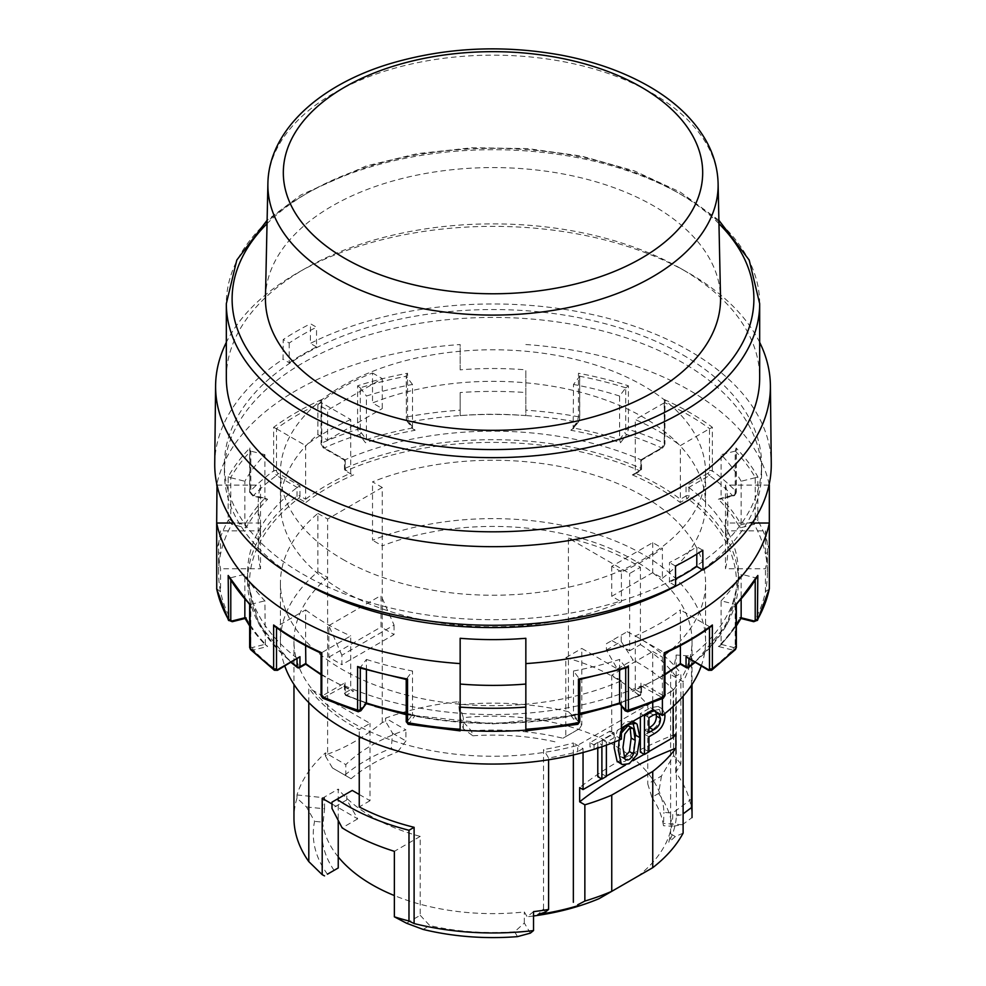 <?xml version="1.0" encoding="UTF-8"?>
<svg xmlns="http://www.w3.org/2000/svg" width="986" height="986" viewBox="0 0 986 986"><rect width="100%" height="100%" fill="white"/><g stroke="black" fill="none" stroke-linecap="round" stroke-linejoin="round"><path stroke-width="0.74" stroke-dasharray="4.93 3.7" d="M673.118 706.506L673.118 690.237A199.036 114.918 0 0 0 692.036 641.344A199.036 114.918 0 0 0 586.744 539.971A199.036 114.918 0 0 0 382.26 545.85L382.26 487.466L372.523 481.846A212.569 122.72 180 0 1 591.933 474.34A212.569 122.72 180 0 1 705.569 582.96A212.569 122.72 180 0 1 662.395 657.095L662.395 698.581M701.194 666.105A212.569 122.72 0 0 0 705.569 641.344A212.569 122.72 0 0 0 591.933 532.723A212.569 122.72 0 0 0 372.523 540.229L372.523 481.846M265.468 297.328A227.556 131.372 180 0 1 407.218 177.27A227.556 131.372 180 0 1 653.903 206.049A227.556 131.372 180 0 1 720.532 297.328M232.56 521.717A1.935 1.454 37 0 1 230.786 519.696L230.786 477.729A1.935 1.122 0 0 0 230.613 477.692A276.339 159.547 180 0 1 250.654 451.083A1.935 1.122 0 0 0 250.814 451.12L250.814 493.099A1.935 1.454 -143 0 0 252.601 495.12L264.889 498.201A260.883 150.612 0 0 0 244.848 524.811L232.56 521.717A1.935 0.629 -75.9 0 1 231.796 524.318L246.044 527.904A258.948 149.502 180 0 1 267.613 499.249L253.365 495.675L249.902 491.533L249.902 447.977A278.274 160.656 0 0 0 228.173 476.83L228.173 520.374L231.796 524.318A274.404 158.426 180 0 0 220.568 553.898L216.673 550.743L216.673 523.036M407.156 420.923L412.493 428.023A260.883 150.612 0 0 0 366.422 439.583L361.073 432.484A1.935 0.629 75.9 0 1 360.297 429.884L360.297 387.917A1.935 1.122 0 0 0 360.223 387.818A276.339 159.547 180 0 1 406.318 376.245A1.935 1.122 0 0 0 406.38 376.344L406.38 418.31A1.935 0.629 -104.1 0 0 407.156 420.923A1.935 1.442 143 0 0 408.919 422.057A274.404 158.426 180 0 1 460.154 415.574A274.404 158.426 180 0 1 525.846 415.574L525.846 369.849A234.791 135.55 0 0 0 460.154 369.849L460.154 344.533A278.274 160.656 0 0 0 216.834 484.348M230.613 477.692L228.173 476.83M753.44 521.717L741.152 524.811A260.883 150.612 0 0 0 721.111 498.201L733.399 495.12A1.935 1.454 143 0 0 735.186 493.099L735.186 451.12A1.935 1.122 0 0 0 735.346 451.083A276.339 159.547 180 0 1 755.387 477.692A1.935 1.122 0 0 0 755.214 477.729L755.214 519.696A1.935 1.454 -37 0 1 753.44 521.717A1.935 0.629 -104.1 0 0 754.204 524.318L757.827 520.374L757.827 476.83A278.274 160.656 0 0 0 736.098 447.977L736.098 491.533L732.635 495.675L718.387 499.249A258.948 149.502 180 0 1 739.956 527.904L754.204 524.318A274.404 158.426 180 0 1 765.432 553.898L769.327 550.743L769.327 523.036M232.265 621.698A1.935 0.629 75.9 0 1 231.796 621.402L228.678 620.551M216.673 588.679L220.568 591.834L220.568 568.786A274.404 158.426 180 0 1 218.596 549.831A274.404 158.426 180 0 1 220.568 530.862L260.514 530.862L260.514 485.1A234.791 135.55 0 0 0 258.209 504.068A234.791 135.55 0 0 0 260.514 523.036L233.768 523.036M297.045 659.042L297.045 658.167A1.935 1.122 180 0 0 297.217 658.278L298.585 658.143M752.232 523.036L725.486 523.036A234.791 135.55 0 0 0 727.791 504.068A234.791 135.55 0 0 0 725.486 485.1L769.006 485.1M725.486 485.1L725.486 530.862L765.432 530.862A274.404 158.426 180 0 1 767.404 549.831A274.404 158.426 180 0 1 765.432 568.786L725.486 568.786A234.791 135.55 180 0 0 727.791 549.831L727.791 504.068M767.404 549.831L767.404 572.866A274.404 158.426 180 0 0 765.432 553.898L765.432 530.862M725.486 530.862A234.791 135.55 180 0 1 727.791 549.831M725.486 523.036L725.486 568.786M625.703 668.126L625.703 667.559A1.935 1.122 0 0 0 625.777 667.658L626.739 667.793M625.777 667.658A276.339 159.547 180 0 1 579.682 679.231A1.935 1.122 0 0 0 579.62 679.132L579.62 721.099A1.935 0.629 75.9 0 1 578.844 721.641L573.507 714.554L573.507 670.998L579.62 679.132M573.507 670.998A260.883 150.612 0 0 0 619.578 659.437L625.703 667.559M755.214 580.286L755.214 577.747L741.152 574.209L741.152 599.328M408.167 724.303L408.919 723.675A1.935 1.442 37 0 1 407.156 721.641A1.935 0.629 -75.9 0 1 406.38 721.099L406.38 679.132A1.935 1.122 0 0 0 406.318 679.231L406.22 679.6M406.318 679.231A276.339 159.547 180 0 1 360.223 667.658A1.935 1.122 0 0 0 360.297 667.559L360.297 668.126M366.422 669.999L366.422 659.437L360.297 667.559M366.422 659.437A260.883 150.612 0 0 0 412.493 670.998L406.38 679.132M634.417 474.352L632.346 474.895L639.594 470.716A243.493 140.579 180 0 0 346.406 470.716A1.935 0.949 66.5 0 1 345.248 468.251A1.935 1.122 0 0 0 344.484 469.139A1.935 1.122 0 0 0 345.038 469.928L346.406 470.716A1.935 1.122 -60 0 1 345.445 470.815A1.935 1.122 -60 0 1 345.038 469.928L345.038 459.833L324.357 447.89A1.935 1.122 -60 0 1 323.396 447.977A1.935 1.122 -60 0 1 322.989 447.102L345.038 459.833A1.935 1.122 180 0 1 345.248 459.722A245.415 141.688 180 0 1 640.752 459.722L640.752 468.251A1.935 0.949 -66.5 0 1 639.594 470.716A1.935 1.122 -120 0 0 640.555 470.815L634.417 474.352L635.28 473.206A235.272 135.834 0 0 1 680.377 499.236L680.167 502.515L687.415 498.324A1.935 1.257 127.4 0 0 688.955 496.081L688.955 487.552A1.935 1.122 180 0 0 688.783 487.441L686.046 485.864L686.046 495.958L680.377 499.236L680.377 445.586L709.476 428.787L709.476 470.753A1.935 1.122 -60 0 1 708.096 473.132A1.935 1.122 -120 0 0 709.464 475.498L712.373 470.864L712.373 427.308A278.274 160.656 0 0 0 664.207 399.503L664.207 443.059L661.643 447.89L640.962 459.833L663.011 447.102A1.935 1.122 60 0 1 662.604 447.977L662.604 447.977A1.935 1.122 60 0 1 661.643 447.89A274.404 158.426 180 0 0 626.702 434.506L628.415 429.354L628.415 385.809A278.274 160.656 0 0 0 578.449 373.263L578.449 416.807L577.081 422.057L570.882 430.278A258.948 149.502 180 0 1 620.502 442.739L626.702 434.506A1.935 1.442 -143 0 1 624.927 432.484L619.578 439.583L619.578 396.039L625.703 387.917L625.703 429.884A1.935 0.629 -75.9 0 1 624.927 432.484M663.011 447.102A1.935 1.122 120 0 0 664.391 444.723L664.391 402.756A1.935 1.122 0 0 0 664.539 402.658A276.339 159.547 180 0 1 709.649 428.7L712.373 427.308M627.7 711.793L626.702 711.214A1.935 1.442 -37 0 1 625.149 710.795M709.476 627.7L709.476 626.689A1.935 1.122 0 0 0 709.649 626.776A276.339 159.547 180 0 1 664.539 652.818A1.935 1.122 0 0 0 664.391 652.72L664.391 694.686A1.935 1.122 60 0 1 663.011 695.475A1.935 1.122 -60 0 1 661.643 697.841A274.404 158.426 180 0 1 626.702 711.214L620.502 702.981L619.578 702.981M249.655 625.568A260.883 150.612 0 0 0 264.889 644.363L252.601 647.445A1.935 1.454 -37 0 1 250.814 646.323L250.814 604.344A1.935 1.122 0 0 0 250.654 604.393L249.902 604.332M360.223 667.658L359.261 667.793M321.054 674.091A235.272 135.834 0 0 0 350.72 689.559L345.038 692.838L345.038 682.743L322.989 695.475A1.935 1.122 -60 0 1 321.609 694.686L321.609 652.72L350.72 635.921L350.72 689.559L353.654 691.026A233.337 134.725 180 0 1 305.833 663.405L305.833 663.405M322.595 698.125L345.038 685.899A1.935 1.122 180 0 0 345.248 685.997L345.248 694.514A1.935 0.949 113.5 0 0 345.642 695.401A1.935 0.949 113.5 0 0 346.406 695.204L353.654 691.026M460.154 730.145L460.154 729.246L460.154 730.145A274.404 158.426 180 0 1 408.919 723.675L415.118 715.442A258.948 149.502 180 0 1 365.498 702.981L358.263 711.781M755.214 577.747A1.935 1.122 0 0 0 755.387 577.784A276.339 159.547 180 0 1 735.346 604.393A1.935 1.122 0 0 0 735.186 604.344L735.186 646.323A1.935 1.122 180 0 1 736.345 647.346M735.346 604.393L736.098 604.332M708.503 670.32A1.935 1.122 120 0 0 709.464 670.221L687.415 658.143M753.735 621.698A1.935 0.629 104.1 0 0 754.204 621.402L739.956 617.828A258.948 149.502 180 0 1 718.387 646.471L732.635 650.045L735.408 649.577M757.384 620.453L754.204 621.402A274.404 158.426 180 0 0 765.432 591.834L765.432 568.786M350.72 419.555A235.272 135.834 0 0 0 305.623 445.586L305.623 499.236L299.954 495.958L299.954 485.864L277.904 473.132A1.935 1.122 60 0 1 276.524 470.753L276.524 428.787A1.935 1.122 0 0 0 276.351 428.7A276.339 159.547 180 0 1 321.461 402.658A1.935 1.122 0 0 0 321.609 402.756L350.72 419.555L350.72 473.206A235.272 135.834 0 0 0 305.623 499.236L305.833 502.515A233.337 134.725 180 0 1 353.654 474.895M351.583 474.352L345.445 470.815A1.935 1.935 0 0 1 344.484 469.139L344.484 460.154L323.396 447.977L321.054 443.934A1.935 1.122 0 0 0 321.609 444.723A1.935 1.122 -120 0 0 322.989 447.102M711.658 670.258L709.464 670.221A274.404 158.426 180 0 0 732.635 650.045A1.935 0.629 -75.9 0 0 733.399 647.445L721.111 644.363L721.111 600.819L735.186 604.344M718.387 646.471L720.791 645.177L736.345 625.95M252.601 495.12A1.935 0.629 104.1 0 0 252.897 495.97L252.897 495.97A1.935 0.629 104.1 0 0 253.365 495.675A274.404 158.426 180 0 1 276.536 475.498L297.217 487.441A1.935 1.122 180 0 0 297.045 487.552L297.045 496.081A1.935 1.257 -127.4 0 0 298.585 498.324L305.833 502.515M663.011 695.475L640.962 682.743L640.962 685.899A1.935 1.122 180 0 1 640.752 685.997A245.415 141.688 180 0 1 345.248 685.997M299.954 666.807L298.585 667.596A1.935 1.257 -52.6 0 1 297.415 667.547M767.404 572.866A274.404 158.426 180 0 1 765.432 591.834L769.327 588.679M244.848 599.328L244.848 574.209L230.786 577.747L230.786 580.286M620.502 442.739L619.578 439.583A260.883 150.612 0 0 0 573.507 428.023L578.844 420.923A1.935 0.629 104.1 0 0 579.62 418.31L579.62 376.344L573.507 384.466L573.162 428.885L578.622 421.638A1.935 1.442 37 0 1 577.081 422.057A274.404 158.426 180 0 0 525.846 415.574L525.846 369.849M249.655 625.95L265.37 645.349L264.889 600.819A260.883 150.612 0 0 1 244.848 574.209M250.654 604.393A276.339 159.547 180 0 1 230.613 577.784A1.935 1.122 0 0 0 230.786 577.747M250.814 604.344L264.889 600.819M260.514 523.036L260.514 568.786L220.568 568.786M267.613 499.249L264.889 498.201L264.889 454.657A260.883 150.612 0 0 0 244.848 481.254L244.848 524.811L246.044 527.904M216.994 485.1L260.514 485.1M264.889 644.363L267.613 646.471A258.948 149.502 180 0 1 246.044 617.828L231.796 621.402A274.404 158.426 180 0 1 220.568 591.834A274.404 158.426 180 0 1 218.596 572.866A274.404 158.426 180 0 1 220.568 553.898L220.568 530.862M621.402 705.828L621.402 680.759A212.569 122.72 180 0 1 398.418 692.862A212.569 122.72 180 0 1 280.431 582.96A212.569 122.72 180 0 1 317.874 513.41L317.874 571.781A212.569 122.72 0 0 0 280.431 641.344A212.569 122.72 0 0 0 284.806 666.105M662.395 578.203A212.569 122.72 0 0 0 705.569 504.068A212.569 122.72 0 0 0 591.933 395.448A212.569 122.72 0 0 0 372.523 402.954L382.26 408.574L382.26 378.599L327.611 410.151L317.874 404.531L317.874 434.518A212.569 122.72 0 0 0 280.431 504.068A212.569 122.72 0 0 0 398.418 613.982A212.569 122.72 0 0 0 621.402 601.867L621.402 571.892A212.569 122.72 0 0 0 662.395 548.228L662.395 578.203L652.744 572.632L611.751 596.296L621.402 601.867M317.874 404.531A212.569 122.72 0 0 1 372.523 372.979L372.523 402.954M342.697 559.296A212.569 122.72 0 0 0 621.402 570.315A212.569 122.72 0 0 0 705.569 472.516A212.569 122.72 0 0 0 493 349.784A212.569 122.72 0 0 0 280.431 472.516A212.569 122.72 0 0 0 342.697 559.296M317.874 513.41L327.611 519.03L327.611 577.402A199.036 114.918 0 0 0 293.964 641.344A199.036 114.918 0 0 0 577.697 745.33L577.697 751.64A199.036 114.918 0 0 1 548.586 757.987L548.586 759.799M317.874 571.781L327.611 577.402L327.611 754.13A199.036 114.918 0 0 0 325.442 756.028L325.442 752.873L345.803 764.631A171.022 98.736 180 0 1 405.924 729.923L385.563 718.165A199.036 114.918 180 0 1 458.441 701.736L463.297 717.66A171.022 98.736 180 0 1 565.779 725.548A171.022 98.736 180 0 1 647.765 772.888A171.022 98.736 180 0 1 663.96 812.402L672.686 813.031A179.711 103.764 180 0 1 638.053 876.16M682.941 354.96A268.611 155.085 180 0 1 761.611 464.628A268.611 155.085 180 0 1 493 619.701A268.611 155.085 180 0 1 224.389 464.628A268.611 155.085 180 0 1 390.209 321.35A268.611 155.085 180 0 1 682.941 354.96M702.328 569.698A268.611 155.085 0 0 0 761.611 472.516A268.611 155.085 0 0 0 682.941 362.848A268.611 155.085 0 0 0 390.209 329.238A268.611 155.085 0 0 0 224.389 472.516A268.611 155.085 0 0 0 299.707 580.199M317.874 434.518L327.611 440.138L327.611 410.151M327.611 440.138L382.26 408.574M545.443 912.075L543.545 908.907L537.937 914.515M533.525 911.631L527.177 916.77L524.318 911.964A171.022 98.736 180 0 1 420.221 904.248A171.022 98.736 180 0 1 394.363 895.559M533.525 915.982A179.711 103.764 180 0 1 527.177 916.77M517.514 936.626L514.63 931.782L524.318 923.019L530.357 933.138M524.318 923.019L524.318 911.964M406.515 923.216L420.221 915.304L420.221 836.411A171.022 98.736 180 0 1 338.235 789.071L338.235 820.66M420.221 915.304L429.76 925.571L423.093 929.416M514.63 931.782A171.022 98.736 180 0 1 429.76 925.571M327.438 874.2A179.711 103.764 180 0 1 314.596 821.338L306.498 806.955L296.983 798.105L296.983 794.95A199.036 114.918 180 0 1 325.442 752.873M296.983 798.105A199.036 114.918 0 0 0 293.964 818.06M308.803 702.599L308.803 688.043A199.036 114.918 0 0 0 359.249 729.603L370.021 723.391L308.803 688.043M359.249 736.727L359.249 729.603M661.47 776.007L658.562 793.471L651.894 797.317L647.765 783.932L661.47 776.007L673.623 755.584L673.623 690.101L647.765 705.039L647.765 783.932M651.894 797.317A171.022 98.736 180 0 1 663.442 825.689L663.96 812.402M658.562 793.471A179.711 103.764 180 0 1 672.242 826.305L663.442 825.689M606.415 643.71L627.182 631.718L606.415 643.71L606.415 650.02L617.347 668.952L581.814 648.443L581.814 724.772L568.429 711.707L568.429 538.146L629.647 573.495L640.407 567.283A199.036 114.918 0 0 0 568.429 538.146M611.875 640.555L629.647 650.809L629.647 573.495M656.183 713.741L654.605 711.189L649.33 712.656L644.832 715.257L644.832 730.133L648.936 727.767M327.611 754.13C345.753 747.758 363.97 737.245 382.26 722.565A199.036 114.918 0 0 1 385.563 721.321L392.564 733.251L391.294 748.288L397.555 751.911L405.924 740.967L405.924 729.923M392.564 733.251L405.924 740.967M460.117 718.276L463.297 728.703L472.861 735.79L471.357 730.836L460.117 718.276L458.441 701.736M648.936 751.874L644.832 749.508L640.345 752.096M644.832 730.133L648.936 732.499M673.118 690.237L577.697 745.33M382.26 722.565L382.26 545.85L372.523 540.229M621.402 727.988L611.751 733.559L621.402 739.143M675.743 772.506L675.743 676.26L680.87 673.302L680.87 764.027L675.743 772.506A199.036 114.918 0 0 1 692.036 817.554L682.361 824.752L672.242 826.305M331.999 803.997L357.721 818.848L346.789 799.917L331.999 808.446M352.261 790.439L346.789 793.594L346.789 799.917M359.249 794.482L370.021 800.706L370.021 723.391M394.067 625.087L394.067 634.553L341.871 664.687L341.871 655.222L394.067 625.087L381.04 595.47L381.04 627.034L394.067 634.553M629.647 650.809L640.407 644.597L640.407 567.283M289.206 343.017L289.206 362.737L283.044 359.187L283.204 339.554L289.206 343.017A269.572 155.64 180 0 1 316.531 327.241L310.528 323.778L310.368 343.411A278.274 160.656 180 0 1 607.549 318.207A278.274 160.656 180 0 1 771.262 463.593M214.738 463.593A278.274 160.656 180 0 1 283.031 359.187L283.204 339.554A278.052 160.533 180 0 1 310.528 323.778M759.676 342.413A277.399 160.151 0 0 0 687.353 272.235A277.399 160.151 0 0 0 298.647 272.235A277.399 160.151 0 0 0 296.848 273.27A277.399 160.151 0 0 0 283.685 281.417A277.399 160.151 0 0 0 226.324 342.413M289.206 362.737A269.572 155.64 180 0 1 316.531 346.961L316.531 327.241M316.531 346.961L310.368 343.411M675.57 579.127A269.572 155.64 180 0 1 669.469 582.282L675.632 585.844M606.415 650.02L621.205 641.479L632.963 659.942A205.803 118.825 180 0 1 673.623 690.101M617.347 668.952L632.963 659.942M463.297 728.703L463.297 717.66M696.794 554.107L696.794 546.774L702.796 550.25M669.469 582.282L669.469 562.562A269.572 155.64 0 0 0 696.794 546.774M357.721 818.848L342.117 827.858M597.787 748.115L597.787 742.421L601.891 744.787L601.891 746.735M643.365 715.306L640.345 713.568L650.489 707.702L658.106 706.457L660.842 713.457C660.583 721.185 657.132 727.089 650.489 731.144L644.832 734.41L644.832 749.508M644.832 734.41L648.936 736.776M606.378 776.45L602.273 774.084L597.787 776.672M332.442 767.958L351.09 778.73L332.442 767.958L325.442 756.028M345.803 775.674L345.803 764.631M338.235 856.92A171.022 98.736 180 0 1 321.978 814.904A171.022 98.736 180 0 1 324.579 797.76L296.983 794.95M471.357 730.836A179.711 103.764 180 0 1 562.907 738.255L579.485 728.679L581.814 724.772M568.429 711.707A199.036 114.918 0 0 0 458.441 704.891M683.113 833.145L675.336 836.547L670.616 833.823L668.816 842.254A183.581 105.995 0 0 0 676.445 815.755L676.137 655.012A183.581 105.995 0 0 1 670.616 674.461L683.113 681.683A199.036 114.918 0 0 0 691.506 656.097L676.137 655.012M670.616 833.823L670.616 674.461M344.829 775.119A179.711 103.764 180 0 1 391.294 748.288M385.563 721.321L385.563 718.165M635.847 735.322L633.024 752.17L625.124 761.352L618.197 762.203M601.596 778.866L606.378 776.105M625.383 765.136L633.037 760.724M644.154 754.302L648.936 751.542M675.866 734.052A386.29 223.021 0 0 0 579.657 787.617M322.2 798.34L338.235 789.071M621.402 571.892L611.751 566.309L652.744 542.645L662.395 548.228M579.485 728.679L565.779 736.591L565.779 657.699L581.814 648.443M614.192 737.688L614.192 733.399L594.077 745.009L589.985 742.643L610.087 731.033L610.087 735.322L602.273 739.82L606.378 742.187L614.192 737.688L610.087 735.322M614.192 733.399L610.087 731.033M565.779 736.591L562.907 738.255M653.817 710.524L662.21 708.823L664.81 713.605M226.324 377.848A266.676 153.964 180 0 1 304.428 268.968A266.676 153.964 180 0 1 306.165 267.982A266.676 153.964 180 0 1 679.835 267.982A266.676 153.964 180 0 1 759.676 377.848M614.438 742.064L617.113 731.033L625.124 721.9L632.642 721.505M619.122 740.129L621.402 733.005M341.871 655.222L328.831 625.605L328.831 657.169L341.871 664.687M618.974 740.991L620.724 756.558L624.039 757.544M543.545 908.907L543.545 749.545L548.586 757.987M676.445 815.755L681.905 814.781L676.137 814.374M675.336 836.547L668.816 842.254M472.861 735.79A171.022 98.736 180 0 1 556.24 742.101M306.498 806.955L324.579 808.803L323.174 822.213L314.596 821.338M621.205 641.479L621.205 635.169M573.347 754.956L573.347 742.951A183.581 105.995 0 0 1 543.545 749.545M583.046 752.503L583.046 748.559L573.347 742.951M583.046 748.559L577.697 751.64M627.182 631.718A205.803 118.825 180 0 1 680.87 673.302M680.87 764.027A205.803 118.825 0 0 0 673.623 755.584M565.779 657.699A171.022 98.736 180 0 1 647.765 705.039M692.036 799.128A199.036 114.918 0 0 0 692.036 798.623L672.686 813.031M691.506 685.245L691.506 656.097M683.113 696.239L683.113 681.683M328.831 657.169L381.04 627.034M351.09 778.73A171.022 98.736 180 0 1 397.555 751.911M372.523 372.979L382.26 378.599M652.744 542.645L652.744 572.632M334.106 870.355A171.022 98.736 180 0 1 321.978 833.836A171.022 98.736 180 0 1 323.174 822.213M630.19 728.112L628.55 725.93M420.221 836.411L394.363 851.337M682.361 824.752L663.96 823.458M602.273 739.82L602.273 774.084M606.378 745.145L606.378 742.187M594.077 745.009L594.077 749.298L589.985 746.932L589.985 742.643M640.345 717.056L640.345 713.568M597.787 742.421L589.985 746.932M328.831 625.605L381.04 595.47M382.26 487.466L327.611 519.03M324.579 808.803L324.579 797.76M370.021 800.706L359.249 806.918M644.832 715.257L648.936 717.623M769.166 484.348A278.274 160.656 0 0 0 525.846 344.533M692.036 799.621L692.036 798.623M640.407 644.597A199.036 114.918 180 0 1 675.743 676.26M611.751 566.309L611.751 596.296M621.402 680.759L611.751 675.188L652.744 651.512L652.744 702.698M611.751 675.188L611.751 733.559M652.744 651.512L662.395 657.095M709.649 626.776L711.202 626.455M680.377 663.529L680.167 663.405A233.337 134.725 180 0 1 632.346 691.026L639.594 695.204A1.935 0.949 -113.5 0 0 640.358 695.401A1.935 0.949 -113.5 0 0 640.752 694.514A1.935 1.122 0 0 0 641.516 693.626A1.935 1.122 0 0 0 640.962 692.838L635.28 689.559L632.346 691.026M361.073 432.484A1.935 1.442 -37 0 1 359.298 434.506L365.498 442.739A258.948 149.502 180 0 1 415.118 430.278L408.919 422.057L407.551 416.807L407.551 373.263A278.274 160.656 0 0 0 357.585 385.809L357.585 429.354L359.298 434.506A274.404 158.426 180 0 0 324.357 447.89L321.793 443.059L321.793 399.503A278.274 160.656 0 0 0 273.627 427.308L273.627 470.864L276.536 475.498A1.935 1.122 -60 0 0 277.904 473.132M755.214 477.729L741.152 481.254L741.152 524.811L739.956 527.904M741.152 481.254A260.883 150.612 0 0 0 721.111 454.657L721.111 498.201L718.387 499.249M688.585 667.547A1.935 1.257 52.6 0 1 687.415 667.596A1.935 1.122 -60 0 1 686.453 667.695M640.962 685.899L663.356 698.15M299.954 485.864L297.217 487.441M640.752 459.722A1.935 1.122 180 0 1 640.962 459.833L640.962 469.928A1.935 1.122 180 0 0 641.516 469.139A1.935 1.122 180 0 0 640.752 468.251A245.415 141.688 0 0 0 345.248 468.251L345.248 459.722M579.62 376.344A1.935 1.122 0 0 0 579.682 376.245L579.78 417.867A1.935 1.122 0 0 0 578.449 416.807A278.274 160.656 0 0 0 525.846 410.176M625.703 387.917A1.935 1.122 0 0 1 625.777 387.818A276.339 159.547 180 0 0 579.682 376.245L578.449 373.263M688.955 487.552A245.415 141.688 180 0 1 738.415 572.866A245.415 141.688 180 0 1 688.955 658.167A1.935 1.122 180 0 1 688.783 658.278M664.207 399.503L664.539 402.658L664.946 401.622L664.946 443.934A1.935 1.122 0 0 0 664.207 443.059A278.274 160.656 0 0 0 628.415 429.354A1.935 1.122 180 0 0 625.703 429.884M276.351 428.7L273.627 427.308M741.152 617.766L739.956 617.828L741.152 617.766M525.846 415.599A234.791 135.55 180 0 0 460.154 415.599L460.154 392.539A274.404 158.426 180 0 1 525.846 392.539M297.217 658.278L276.536 670.221L274.354 670.27M250.382 649.355L253.365 650.045L267.613 646.471M619.578 396.039A260.883 150.612 0 0 0 573.507 384.466M415.118 430.278L412.838 428.885L407.378 421.638L406.22 417.867A1.935 1.122 180 0 1 407.551 416.807A278.274 160.656 0 0 1 460.154 410.176M407.551 373.263L406.22 375.826L406.417 419.432C405.714 417.522 408.241 425.2 406.22 417.867A1.935 1.122 180 0 0 406.38 418.31M460.154 638.287L460.154 663.603M260.514 568.786A234.791 135.55 180 0 1 258.209 549.831A234.791 135.55 180 0 1 260.514 530.862M755.387 577.784L757.827 575.491M735.186 451.12L721.111 454.657M412.493 428.023L412.493 384.466A260.883 150.612 0 0 0 366.422 396.039L366.422 439.583L365.498 442.739M415.118 715.442L412.493 714.554L412.493 670.998M735.346 451.083L736.098 447.977M755.387 477.692L757.827 476.83M360.223 387.818L357.585 385.809M412.493 384.466L406.38 376.344M252.601 647.445A1.935 0.629 -104.1 0 0 253.365 650.045A274.404 158.426 180 0 0 276.536 670.221A1.935 1.122 -120 0 0 277.497 670.32M345.038 682.743L345.038 685.899M664.946 674.091A235.272 135.834 0 0 1 635.28 689.559L635.28 635.921A235.272 135.834 0 0 0 680.377 609.878L680.377 645.608M321.461 652.818A276.339 159.547 180 0 1 276.351 626.776L274.798 626.455M322.989 695.475A1.935 1.122 -120 0 0 324.357 697.841A274.404 158.426 180 0 0 359.298 711.214A1.935 1.442 -143 0 0 360.851 710.795M276.351 626.776A1.935 1.122 0 0 0 276.524 626.689L276.524 627.7M525.846 638.287L525.846 729.246M460.154 369.849L460.154 344.533M276.524 428.787L305.623 445.586M365.498 702.981L366.422 702.981M709.476 626.689L680.377 609.878M230.613 577.784L228.173 575.491M620.502 702.981A258.948 149.502 180 0 1 570.882 715.442L573.507 714.554A260.883 150.612 0 0 0 579.78 713.322M570.882 715.442L577.081 723.675A1.935 1.442 143 0 0 578.844 721.641M733.399 495.12A1.935 0.629 75.9 0 1 733.103 495.97L733.103 495.97A1.935 0.629 75.9 0 1 732.635 495.675A274.404 158.426 180 0 0 709.464 475.498L688.783 487.441M625.777 387.818L628.415 385.809M305.623 645.608L305.623 609.878L276.524 626.689M578.844 420.923A1.935 1.442 37 0 1 578.622 421.638L579.78 417.867A1.935 1.122 0 0 1 579.62 418.31M250.654 451.083L249.704 449.838L249.902 447.977M321.793 399.503L321.461 402.658L321.054 401.622L321.054 443.934L323.396 447.977M525.846 730.145A274.404 158.426 180 0 0 577.081 723.675L577.895 724.291M664.391 402.756L635.28 419.555A235.272 135.834 0 0 1 680.377 445.586M664.391 444.723A1.935 1.122 0 0 0 664.946 443.934L662.604 447.977L641.516 460.154L641.516 469.139A1.935 1.935 0 0 1 640.555 470.815A1.935 1.122 -120 0 0 640.962 469.928L635.28 473.206L635.28 419.555M460.154 415.599L460.154 392.539M230.786 477.729L244.848 481.254M264.889 454.657L250.814 451.12M297.045 658.167A245.415 141.688 180 0 1 247.585 572.866A245.415 141.688 180 0 1 297.045 487.552M360.297 387.917L366.422 396.039M721.111 600.819A260.883 150.612 0 0 0 741.152 574.209M305.623 609.878A235.272 135.834 0 0 0 350.72 635.921M573.507 428.023L570.882 430.278M619.578 669.999L619.578 659.437M594.077 749.298L601.891 744.787M346.789 793.594L331.999 802.136M675.472 566.026L669.469 562.562M635.28 635.921L664.391 652.72M718.967 223.674A260.883 150.612 0 0 0 677.468 192.443A260.883 150.612 0 0 0 267.033 223.674M230.786 519.696A1.935 1.122 0 0 0 228.173 520.374A278.274 160.656 0 0 0 216.673 550.743M360.297 429.884A1.935 1.122 0 0 0 357.585 429.354A278.274 160.656 0 0 0 321.793 443.059A1.935 1.122 0 0 0 321.054 443.934M276.524 470.753A1.935 1.122 0 0 0 273.627 470.864A278.274 160.656 0 0 0 249.902 491.533A1.935 1.122 180 0 0 249.655 492.076L252.897 495.97L265.949 499.249M769.327 550.743A278.274 160.656 0 0 0 757.827 520.374A1.935 1.122 180 0 0 755.214 519.696M708.096 473.132L686.046 485.864M709.476 470.753A1.935 1.122 180 0 1 712.373 470.864A278.274 160.656 0 0 1 736.098 491.533A1.935 1.122 0 0 1 736.345 492.076L736.345 492.076C735.001 495.28 733.917 496.587 733.103 495.97L736.024 493.53L733.103 495.97L720.051 499.249M694.526 662.247A245.415 141.688 0 0 0 738.415 581.383A245.415 141.688 0 0 0 688.955 496.081A1.935 1.122 0 0 0 686.046 495.958A1.935 1.122 60 0 0 687.415 498.324A243.493 140.579 180 0 1 687.415 667.596L680.167 663.405M344.484 684.641L344.484 693.626A1.935 1.122 0 0 1 345.038 692.838A1.935 1.122 -120 0 0 346.406 695.204A243.493 140.579 180 0 0 639.594 695.204A1.935 1.122 120 0 0 640.962 692.838L640.962 682.743M250.814 646.323A1.935 1.122 0 0 0 249.655 647.346M291.08 662.481L258.726 623.904L247.585 581.383A245.415 141.688 0 0 1 297.045 496.081A1.935 1.122 0 0 1 299.954 495.958A1.935 1.122 -60 0 1 298.585 498.324A243.493 140.579 180 0 0 298.585 667.596A1.935 1.122 -120 0 0 299.547 667.695M735.186 646.323A1.935 1.454 37 0 1 733.399 647.445M250.814 493.099A1.935 1.122 180 0 1 249.655 492.076L249.655 449.283M247.585 572.866L247.585 581.383A245.415 141.688 0 0 0 291.474 662.247M653.422 715.023L649.33 712.656M637.116 754.537L633.024 752.17M654.593 710.068L650.489 707.702M664.946 715.824L660.842 713.457M654.593 733.51L650.489 731.144M759.676 303.688A266.676 153.964 0 0 0 681.572 194.809A266.676 153.964 0 0 0 304.428 194.809A266.676 153.964 0 0 0 226.324 303.688M624.828 758.937L620.724 756.558M664.391 694.686A1.935 1.122 180 0 1 664.946 695.475M375 706.37L345.642 695.401A1.935 1.935 0 0 1 344.484 693.626A1.935 1.122 0 0 0 345.248 694.514A245.415 141.688 0 0 0 640.752 694.514L640.752 685.997M688.955 658.167L688.955 659.042M632.346 474.895A233.337 134.725 180 0 1 680.167 502.515M321.609 402.756L321.609 444.723M406.22 713.322A260.883 150.612 0 0 0 412.493 714.554L407.156 721.641M321.609 694.686A1.935 1.122 0 0 0 321.054 695.475M735.186 493.099A1.935 1.122 0 0 0 736.345 492.076L736.345 449.283M721.111 644.363A260.883 150.612 0 0 0 736.345 625.568M718.104 183.519A225.116 129.967 0 0 0 652.19 93.226A225.116 129.967 0 0 0 408.13 64.743A225.116 129.967 0 0 0 267.896 183.519M705.569 641.344L705.569 582.96M611 706.37L640.358 695.401A1.935 1.935 0 0 0 641.516 693.626L641.516 684.641M280.431 641.344L280.431 582.96M705.569 504.068L705.569 472.516M280.431 504.068L280.431 472.516M761.611 472.516L761.611 464.628M224.389 472.516L224.389 464.628M293.964 641.344L293.964 684.42M654.926 711.337L659.018 713.704M658.106 706.457L662.21 708.823M718.893 220.272L680.365 192.159L634.417 170.935L581.666 156.108L527.658 148.59L472.158 147.74L417.546 153.619L366.225 165.968L300.915 194.957L267.107 220.272M631.964 721.025L632.716 721.456M621.636 757.297L625.728 759.664M321.978 814.904L321.978 833.836M692.036 641.344L692.036 684.42M664.946 674.732L634.294 690.705M738.415 572.866L738.415 581.383L727.274 623.904L694.92 662.481M406.22 714.702L493 723.897L579.78 714.702M258.209 549.831L258.209 504.068M218.596 549.831L218.596 572.866M413.553 715.54L406.22 714.11M579.78 714.11L572.447 715.54M321.054 674.732L351.706 690.705M662.604 447.977L664.946 443.934M306.165 267.982L298.647 272.235M679.835 267.982L687.353 272.235"/><path stroke-width="1.48" d="M662.395 698.581L662.395 715.479A212.569 122.72 0 0 0 701.194 666.105M720.532 297.328A227.556 131.372 180 0 1 581.383 420.011A227.556 131.372 180 0 1 332.097 391.849A227.556 131.372 180 0 1 265.468 297.328L267.896 183.519A225.116 129.967 0 0 0 333.81 277.029A225.116 129.967 0 0 0 580.434 304.896A225.116 129.967 0 0 0 718.104 183.519L720.532 297.328M233.768 523.036L216.673 523.036L216.994 485.1M216.834 484.348A278.274 160.656 0 0 0 216.673 485.1M228.678 620.551L228.173 575.491A278.274 160.656 0 0 0 249.902 604.332L250.506 649.503L249.655 647.346A1.935 1.122 0 0 0 249.902 647.888A278.274 160.656 0 0 0 273.627 668.557L273.627 625.001A278.274 160.656 0 0 0 321.793 652.806L321.793 696.362L322.632 698.15M406.318 679.231L407.551 679.058L407.551 722.602A278.274 160.656 0 0 0 460.154 729.246L460.154 663.603A278.274 160.656 0 0 1 216.673 523.036L216.735 589.197L228.469 620.231M277.497 670.32L274.354 670.258L273.627 668.557A1.935 1.122 0 0 0 276.524 668.656A1.935 1.122 120 0 0 277.904 669.432A1.935 1.122 -120 0 1 277.497 670.32L299.954 656.701L299.954 666.807L305.833 663.405L305.623 645.608M769.006 485.1L769.327 485.1A278.274 160.656 0 0 0 769.166 484.348M736.345 625.568A260.883 150.612 0 0 0 741.152 617.766L753.44 620.847A1.935 1.454 -143 0 0 755.214 619.713A1.935 1.122 0 0 0 757.827 619.035A278.274 160.656 0 0 0 769.327 588.679L769.327 485.1M230.786 580.286L230.786 619.713A1.935 1.454 143 0 0 232.56 620.847A1.935 0.629 75.9 0 1 232.265 621.698L228.481 620.231M739.956 617.828L741.152 617.766L741.152 599.328M625.777 667.658L628.415 666.511L628.415 710.056L626.702 711.214M663.356 698.15L664.207 696.362L664.207 652.806A278.274 160.656 0 0 0 712.373 625.001L711.202 626.455C697.595 636.414 682.176 645.325 664.946 653.176L664.946 695.475L663.356 698.15L627.774 711.769L625.149 710.795A1.935 1.442 -37 0 1 624.927 710.08A1.935 0.629 -104.1 0 0 625.703 709.526L625.703 668.126M579.78 713.322A260.883 150.612 0 0 0 619.578 702.981L620.502 702.981L619.578 702.981L619.578 669.999M579.78 679.49L626.739 667.793M579.682 679.231L578.449 679.058A278.274 160.656 0 0 0 628.415 666.511M250.654 604.393L249.902 604.332L250.654 604.393M360.223 667.658L357.585 666.511A278.274 160.656 0 0 0 407.551 679.058M406.22 679.49L359.261 667.793M358.263 711.781L322.644 698.15L321.054 695.475A1.935 1.122 0 0 0 321.793 696.362A278.274 160.656 0 0 0 357.585 710.056L357.585 666.511M359.298 711.214L357.585 710.056A1.935 1.122 0 0 0 360.297 709.526A1.935 0.629 104.1 0 0 361.073 710.08L366.422 702.981L366.422 669.999M735.408 649.577L736.098 647.888L736.098 604.332L735.346 604.393L736.098 604.332A278.274 160.656 0 0 0 757.827 575.491L757.384 620.453M708.096 669.432A1.935 1.122 120 0 0 708.503 670.32L686.046 656.701L708.096 669.432A1.935 1.122 -120 0 0 709.476 668.656A1.935 1.122 0 0 0 712.373 668.557L711.658 670.258L735.494 649.503L736.345 647.346A1.935 1.122 180 0 1 736.098 647.888A278.274 160.656 0 0 1 712.373 668.557L712.373 625.001M753.44 620.847A1.935 0.629 104.1 0 0 753.735 621.698L757.519 620.231M406.22 679.6L406.22 721.542A1.935 1.122 180 0 0 407.551 722.602L408.919 723.675M406.22 721.542L408.167 724.303M525.846 707.11A274.404 158.426 180 0 1 460.154 707.11L460.154 730.145A274.404 158.426 180 0 0 525.846 730.145L525.846 663.603A278.274 160.656 0 0 0 769.327 523.036L752.232 523.036M291.08 662.481L297.415 667.547A1.935 1.257 -52.6 0 1 297.045 666.684A1.935 1.122 0 0 0 299.954 666.807A1.935 1.122 -120 0 1 299.547 667.695L305.672 664.157L321.054 674.732M232.56 620.847L244.848 617.766L244.848 599.328M284.806 666.105A212.569 122.72 0 0 0 621.402 739.143L621.402 705.828M299.707 580.199A268.611 155.085 0 0 0 351.213 604.221A268.611 155.085 0 0 0 702.328 569.698M359.249 736.727L359.249 806.918A199.036 114.918 0 0 0 414.108 827.316L414.108 923.562L408.98 920.998A205.803 118.825 0 0 1 394.363 916.82L406.515 923.216L423.093 929.416A179.711 103.764 180 0 0 517.514 936.626L530.357 933.138L533.525 930.562L533.525 911.631A199.036 114.918 0 0 0 548.586 909.462L545.443 912.075L537.937 914.515A183.581 105.995 0 0 0 578.782 905.456L577.673 904.815L584.858 901.068A199.036 114.918 0 0 0 611.751 891.344L652.744 867.68A199.036 114.918 0 0 0 683.113 833.145L683.113 696.239M648.936 751.542L673.118 737.577A199.036 114.918 0 0 0 675.866 734.052L675.866 748.251A199.036 114.918 0 0 1 652.744 771.434L652.744 867.68L599.106 898.64A179.711 103.764 180 0 1 533.525 915.982M599.106 898.64L611.751 891.344L611.751 795.098A199.036 114.918 0 0 1 584.858 804.822L579.657 801.815L579.657 787.617L583.046 789.576L601.596 778.866M548.586 909.462L548.586 759.799M293.964 684.42L293.964 818.06A199.036 114.918 0 0 0 308.803 861.604L308.803 702.599M414.108 923.562A199.036 114.918 0 0 0 533.525 930.562M578.782 905.456L577.673 904.815M648.936 727.767L649.33 727.532C654.051 725.154 656.393 721.321 656.356 716.046L656.183 713.741M660.447 718.412L658.697 713.568L653.422 715.023L648.936 717.623L648.936 732.499L653.422 729.899C658.143 727.52 660.484 723.687 660.447 718.412L656.356 716.046M664.81 713.605L664.946 715.824C664.675 723.551 661.236 729.455 654.593 733.51L648.936 736.776L648.936 751.874L644.45 754.463L640.345 752.096L640.345 717.056M327.438 874.2L338.235 867.963L327.438 874.2M331.999 803.997L322.2 798.34L322.2 874.668L324.53 875.876M322.2 874.668L308.803 861.604M662.395 715.479L652.744 709.895L621.402 727.988M394.363 916.82L394.363 851.337A205.803 118.825 180 0 1 342.117 827.858L331.999 808.446L331.999 802.136L352.261 790.439L359.249 794.482M226.324 342.413A277.399 160.151 0 0 0 215.601 385.489A277.399 160.151 0 0 0 386.019 534.289A277.399 160.151 0 0 0 689.152 499.766A277.399 160.151 0 0 0 770.399 385.489A277.399 160.151 0 0 0 759.676 342.413M770.399 385.489L771.262 463.593A278.274 160.656 180 0 1 702.956 570.056L702.796 550.25A278.052 160.533 0 0 1 675.472 566.026L675.632 585.844A278.274 160.656 180 0 1 376.825 610.605A278.274 160.656 180 0 1 214.738 463.593L215.601 385.489M624.039 757.544L629.413 751.554L631.163 738.021L630.19 728.112M624.828 758.937C627.749 761.291 630.646 759.614 633.517 753.92L635.267 740.387L633.517 729.011L632.642 728.297L629.216 728.555L624.828 734.028L622.967 747.487L624.828 758.937L625.728 759.664M675.57 579.127A269.572 155.64 180 0 0 696.794 566.506L702.956 570.056M696.794 566.506L696.794 554.107M601.891 746.735L601.891 779.039L597.787 776.672L597.787 748.115M601.891 779.039L606.378 776.45L606.378 745.145M394.363 895.559A171.022 98.736 180 0 1 338.235 856.92L338.235 867.963M584.858 901.068L584.858 804.822M621.402 733.005L629.216 724.266L636.069 723.391L637.116 724.217L639.951 737.688L637.116 754.537L629.216 763.719L622.302 764.569L621.217 763.719L618.284 750.186L619.122 740.129M606.378 776.105L625.383 765.136M633.037 760.724L644.154 754.302M338.235 820.66L338.235 856.92M644.45 754.463L644.45 715.935L643.365 715.306M644.45 715.935L653.817 710.524M759.676 303.688L759.676 377.848A266.676 153.964 180 0 1 493 531.811A266.676 153.964 180 0 1 226.324 377.848L226.324 303.688A266.676 153.964 0 0 0 493 457.652A266.676 153.964 0 0 0 759.676 303.688L749.2 260.07L718.893 220.272M622.302 764.569L617.113 761.352L614.192 747.819L614.438 742.064M632.642 721.505L635.847 735.322L639.951 737.688M336.953 799.276A205.803 118.825 0 0 0 408.98 830.274L408.98 920.998M414.108 827.316L408.98 830.274M573.347 902.313L573.347 754.956M683.113 813.869L691.506 807.571A199.036 114.918 0 0 0 692.036 799.128L692.036 684.42M583.046 789.576L583.046 752.503M691.506 807.571L691.506 685.245M632.642 728.297L628.55 725.93L625.124 726.189L620.724 731.661L618.974 740.991M673.118 737.577L673.118 706.506M692.036 817.554L692.036 799.621M652.744 702.698L652.744 709.895M664.946 674.091A235.272 135.834 0 0 0 680.377 663.529L680.377 645.608M688.955 659.042L688.955 666.684A1.935 1.257 52.6 0 1 688.598 667.547L694.92 662.481M249.655 625.568A260.883 150.612 0 0 1 244.848 617.766L246.044 617.828M769.327 588.679L757.531 620.231M460.154 707.11L460.154 638.287A234.791 135.55 0 0 0 525.846 638.287L525.846 663.603M736.332 604.578L757.827 575.491M321.054 695.475L321.054 653.176C303.824 645.325 288.405 636.414 274.798 626.455L273.627 625.001M366.422 702.981L365.498 702.981L366.422 702.981A260.883 150.612 0 0 0 406.22 713.322M366.299 703.56L360.851 710.795A1.935 1.442 -143 0 0 361.073 710.08M249.668 604.578L228.173 575.491M525.846 684.05A234.791 135.55 180 0 1 460.154 684.05M577.081 723.675L578.449 722.602L578.449 679.058M675.866 748.251A386.29 223.021 0 0 0 579.657 801.815M652.744 771.434L611.751 795.098M267.033 223.674A260.883 150.612 0 0 0 308.532 405.456A260.883 150.612 0 0 0 651.783 418.458A260.883 150.612 0 0 0 718.967 223.674M216.673 588.679A278.274 160.656 0 0 0 228.173 619.035A1.935 1.122 180 0 0 230.786 619.713M291.474 662.247A245.415 141.688 0 0 0 297.045 666.684L297.045 659.042M755.214 619.713L755.214 580.286M664.946 695.475A1.935 1.122 180 0 1 664.207 696.362A278.274 160.656 0 0 1 628.415 710.056A1.935 1.122 180 0 1 625.703 709.526M619.578 702.981L624.927 710.08M525.846 729.246A278.274 160.656 0 0 0 578.449 722.602A1.935 1.122 0 0 0 579.78 721.542L577.895 724.291L525.846 730.872M653.422 729.899L649.33 727.532M633.517 753.92L629.413 751.554M635.267 740.387L631.163 738.021M621.217 763.719L617.113 761.352M709.476 668.656L709.476 627.7M664.946 674.732L680.328 664.145L686.453 667.695A1.935 1.122 -60 0 1 686.046 666.807L686.046 656.701M680.377 663.529L686.046 666.807A1.935 1.122 180 0 0 688.955 666.684A245.415 141.688 0 0 0 694.526 662.247M321.054 674.091A235.272 135.834 0 0 1 305.623 663.529L299.954 666.807M276.524 627.7L276.524 668.656M360.297 668.126L360.297 709.526M277.904 669.432L299.954 656.701M641.257 87.125A209.661 121.044 0 0 0 290.476 141.392A209.661 121.044 0 0 0 547.267 289.65A209.661 121.044 0 0 0 641.257 87.125M625.149 710.795L619.701 703.56M249.655 604.554L249.655 647.346M579.78 679.6L579.78 721.542M736.345 604.554L736.345 647.346M408.105 724.291L460.154 730.872M267.107 220.272L236.8 260.07L226.324 303.688M631.964 721.025L636.069 723.391M375 706.37L406.22 714.702M579.78 714.702L611 706.37M753.735 621.698L740.93 618.481M297.402 667.547A1.935 1.935 0 0 0 299.547 667.695M274.342 670.258L250.506 649.503M244.947 618.271L249.655 625.95M406.22 714.11L366.213 703.671M708.503 670.32L711.645 670.27M686.453 667.695A1.935 1.935 0 0 0 688.61 667.534M360.851 710.795L358.214 711.769M619.787 703.671L579.78 714.11M245.07 618.481L232.265 621.698M718.104 183.519C717.734 168.828 713.802 154.691 706.309 141.134C694.169 119.651 675.065 101.385 648.985 86.361C623.62 71.842 594.287 61.415 560.985 55.093C502.268 44.567 445.425 47.39 390.444 63.56C319.181 84.845 268.722 130.83 267.896 183.519M736.345 625.95L741.053 618.271"/></g></svg>
